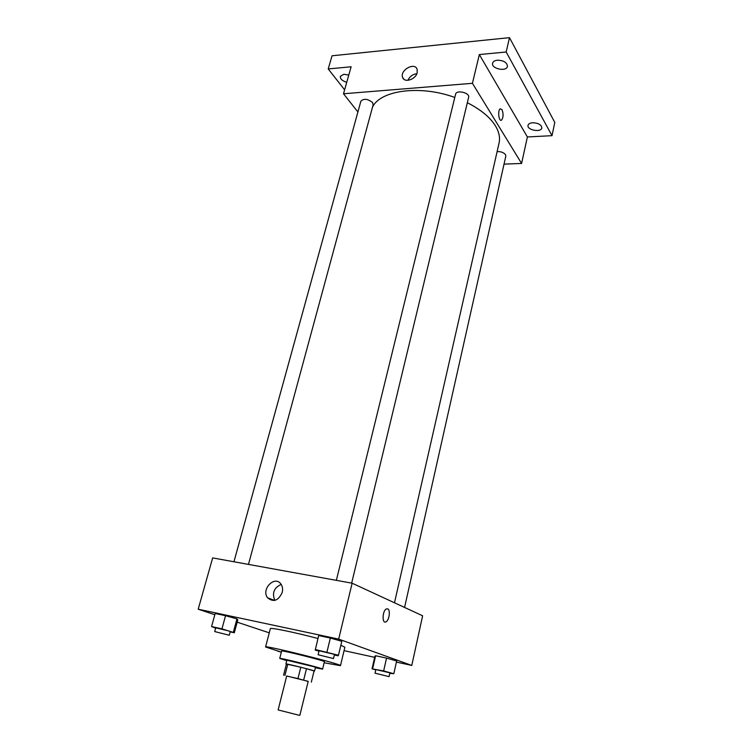 <?xml version="1.0" encoding="UTF-8"?>
<svg xmlns="http://www.w3.org/2000/svg" width="753" height="753" viewBox="0 0 753 753"><rect width="100%" height="100%" fill="white"/><g stroke="black" fill="none" stroke-linecap="round" stroke-linejoin="round"><path stroke-width="1.13" d="M298.32 715.058L299.845 715.341L308.212 681.352L286.695 675.987L278.13 709.928L298.32 715.058M283.57 675.206L286.404 664.033L300.795 667.252L297.972 678.575L286.677 676.062M308.193 681.465L297.972 678.575M311.328 682.143L314.076 670.951L306.471 668.702L303.666 680.015M300.795 667.252L306.471 668.702M314.057 671.027L314.547 671.055C315.441 670.782 285.283 663.261 285.942 663.92L286.385 664.127M285.942 663.92L286.884 660.212L313.549 666.64L315.46 667.337L314.547 671.055M287.778 664.221L284.935 675.45M315.347 667.798L322.604 669.116C324.025 668.617 278.723 657.322 279.74 658.423L286.771 660.673M322.604 669.116L324.411 661.699C325.87 661.021 280.662 649.745 281.631 651.034L279.74 658.423M324.148 662.772L340.478 665.671C343.264 664.541 263.644 644.69 265.583 646.996L281.358 652.107M265.583 646.996L270.355 628.651C269.772 627.211 295.035 632.398 317.964 638.516M340.855 645.265L344.874 647.232L340.478 665.671M230.173 631.842L234.324 632.765L237.816 619.823L236.95 618.891L225.552 615.7L215.179 613.488L211.565 626.552L215.64 628.19M396.407 662.085L411.769 665.436L338.681 639.109L198.199 609.205L214.831 614.74M237.186 622.176L269.263 632.84M344.055 650.648L374.674 657.331M389.8 673.323L393.81 673.728L396.652 660.965L386.543 658.113L375.615 655.741L374.928 656.23L372.029 668.833L375.775 669.85M334.37 654.969L338.153 655.807L338.455 655.261L341.806 641.302L330.351 638.055L318.688 635.56L315.234 650.112L318.99 651.147M198.199 609.205L212.657 557.907L352.131 583.208L422.631 615.794L411.769 665.436M352.131 583.208L338.681 639.109M282.224 592.442C278.346 600.781 273.471 602.56 267.588 597.797C260.792 589.288 274.949 574.887 281.01 584.168C282.573 586.512 282.977 589.27 282.224 592.442M387.682 608.876C390.675 609.855 389.254 620.585 385.95 621.865C381.856 624.162 382.317 610.589 386.393 608.932L387.682 608.876C390.675 609.855 389.245 620.585 385.95 621.865C381.856 624.162 382.317 610.589 386.393 608.932L387.682 608.876M274.807 600.395C271.88 593.044 274.007 587.716 281.18 584.422M467.331 102.737C480.574 109.439 489.911 117.101 495.352 125.732C499.041 131.841 500.284 137.592 499.07 142.995L394.487 602.786M372.528 107.067C380.397 90.228 420.278 84.741 454.793 97.466M351.66 583.123L468.63 97.335C470.079 92.779 456.393 89.522 455.584 94.238L336.356 580.347M497.112 151.598C500.905 151.475 503.701 152.492 505.489 154.638L505.818 156.153L404.577 607.445M233.948 561.776L360.885 101.147C363.859 98.323 367.746 98.784 372.556 102.549L373.159 104.733L248.471 564.402M504.03 164.145L521.594 163.448L472.423 83.31L343.509 93.767L357.901 111.971M506.176 52.004L509.499 37.65L554.801 122.447L552.015 135.672L506.176 52.004L479.341 54.555L472.423 83.31M521.594 163.448L527.382 136.961L552.015 135.672M509.499 37.65L332.035 55.788L328.223 68.956L344.62 89.842M343.509 93.767L351.114 66.772L328.223 68.956M417.181 72.683C415.741 79.545 404.276 83.207 402.61 77.399C399.589 70.236 414.837 61.727 417.124 69.342L417.181 72.683M527.382 136.961L479.341 54.555M501.997 109.646C503.578 113.985 503.418 117.477 501.507 120.132C498.806 122.052 497.469 110.173 500.246 108.799L501.997 109.646M501.987 109.646C503.578 113.985 503.418 117.477 501.507 120.132C498.806 122.052 497.469 110.173 500.246 108.799L501.987 109.646M407.891 80.336C409.736 76.477 412.719 74.265 416.842 73.7M346.738 82.312C342.304 80.919 340.168 78.933 340.318 76.364L343.81 74.274L348.79 75.027M532.71 122.739C538.423 123.012 541.463 124.753 541.84 127.963C541.125 132.801 526.667 130.024 528.032 125.327C528.484 123.831 530.037 122.974 532.71 122.739M497.404 60.202C503.738 60.419 507.089 62.49 507.447 66.405C506.487 72.09 490.947 68.711 492.603 63.186C493.111 61.52 494.712 60.522 497.404 60.202M338.455 655.261L315.262 649.5M318.114 654.743L319.084 650.761L333.504 654.159L334.464 654.583L333.504 658.564L318.114 654.743L333.504 658.564M341.806 641.302L330.351 638.055L326.943 652.079M330.351 638.055L318.688 635.56M234.324 632.765L221.956 628.849L211.565 626.552M214.709 631.569L215.734 627.842L228.997 631.005L230.267 631.513L229.26 635.24L214.709 631.569L229.26 635.24M237.816 619.823L236.95 618.891L233.411 631.983M236.95 618.891L225.552 615.7L221.956 628.849M225.552 615.7L215.179 613.488M393.81 673.728L383.644 670.932L372.029 668.833M375.013 673.173L375.851 669.539L389.16 672.683L389.875 672.994L389.056 676.636L375.013 673.173L389.056 676.636M396.652 660.965L386.543 658.113L383.644 670.932M386.543 658.113L375.615 655.741L372.688 668.476M375.615 655.741L374.928 656.23M281.33 652.211L277.575 651.053M274.525 600.452L267.588 597.797M403.872 79.216L402.61 77.399"/></g></svg>
